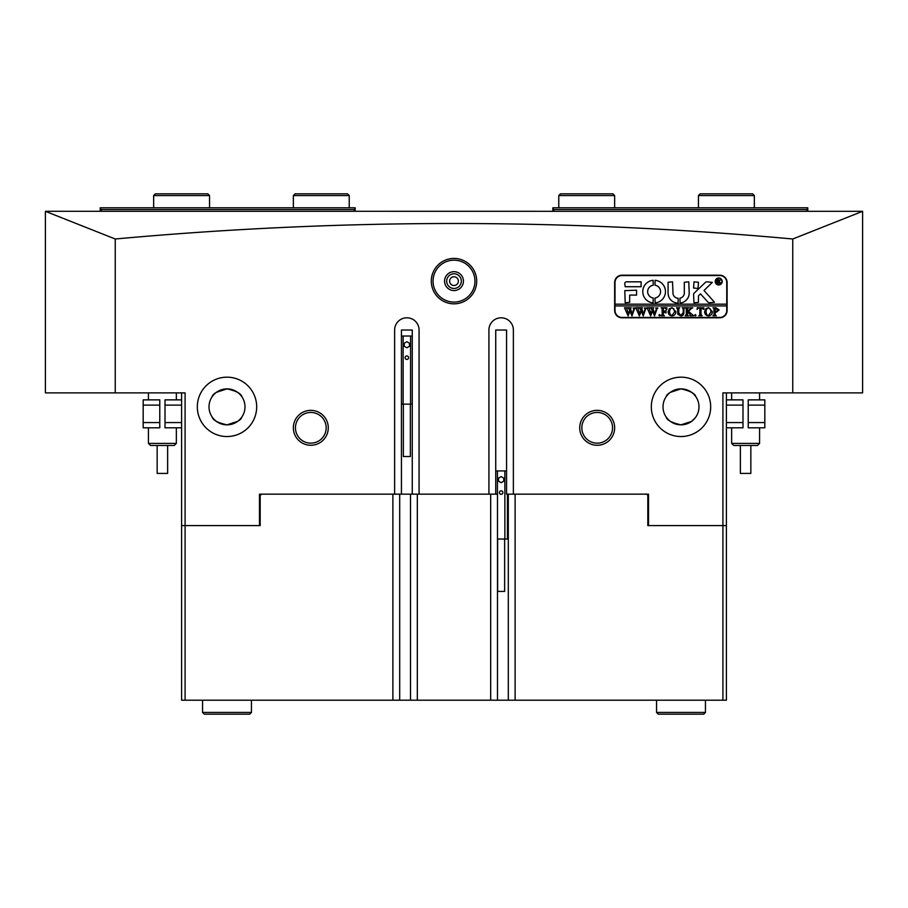 <?xml version="1.0" encoding="UTF-8"?>
<svg xmlns="http://www.w3.org/2000/svg" width="908" height="908" viewBox="0 0 908 908"><rect width="100%" height="100%" fill="white"/><g stroke="black" fill="none" stroke-linecap="round" stroke-linejoin="round"><path stroke-width="1.36" d="M463.432 281.128A9.432 9.432 0 0 1 454 290.56A9.432 9.432 0 0 1 444.568 281.128A9.432 9.432 0 0 1 454 271.696A9.432 9.432 0 0 1 463.432 281.128M446.668 281.128A7.332 7.332 0 0 0 454 288.46A7.332 7.332 0 0 0 461.332 281.128A7.332 7.332 0 0 0 454 273.796A7.332 7.332 0 0 0 446.668 281.128M328.276 427.804A17.456 17.456 0 0 1 310.82 445.272A17.456 17.456 0 0 1 293.352 427.804A17.456 17.456 0 0 1 310.82 410.348A17.456 17.456 0 0 1 328.276 427.804M295.452 427.804A15.368 15.368 0 0 0 310.82 443.172A15.368 15.368 0 0 0 326.176 427.804A15.368 15.368 0 0 0 310.82 412.436A15.368 15.368 0 0 0 295.452 427.804M614.648 427.804A17.456 17.456 0 0 1 597.18 445.272A17.456 17.456 0 0 1 579.724 427.804A17.456 17.456 0 0 1 597.18 410.348A17.456 17.456 0 0 1 614.648 427.804M581.824 427.804A15.368 15.368 0 0 0 597.18 443.172A15.368 15.368 0 0 0 612.548 427.804A15.368 15.368 0 0 0 597.18 412.436A15.368 15.368 0 0 0 581.824 427.804M476.7 281.128A22.7 22.7 0 0 1 454 303.828A22.7 22.7 0 0 1 431.3 281.128A22.7 22.7 0 0 1 454 258.428A22.7 22.7 0 0 1 476.7 281.128M433.048 281.128A20.952 20.952 0 0 0 454 302.08A20.952 20.952 0 0 0 474.952 281.128A20.952 20.952 0 0 0 454 260.176A20.952 20.952 0 0 0 433.048 281.128M458.37 281.128A4.37 4.37 0 0 1 454 285.498A4.37 4.37 0 0 1 449.63 281.128A4.37 4.37 0 0 1 454 276.77A4.37 4.37 0 0 1 458.37 281.128M681 436.544C661.841 432.287 661.841 432.287 681 436.544C661.841 432.287 661.841 432.287 681 436.544C700.159 432.287 700.159 432.287 681 436.544L684.019 436.385M695.846 432.56L693.655 433.706M693.11 433.956L691.51 434.614M689.24 435.375L686.743 435.976M651.32 406.852A29.68 29.68 0 0 0 681 436.544A29.68 29.68 0 0 0 710.68 406.852A29.68 29.68 0 0 0 681 377.172A29.68 29.68 0 0 0 651.32 406.852M501.886 494.156L500.41 494.156L501.886 494.156M495.734 330.024L506.562 330.024L495.734 330.024L495.734 494.156L490.672 494.156L497.482 494.156L497.482 700.204L515.12 700.204L515.12 494.156M227 436.544C207.841 432.287 207.841 432.287 227 436.544C207.841 432.287 207.841 432.287 227 436.544C246.159 432.287 246.159 432.287 227 436.544L230.019 436.385M241.846 432.56L239.655 433.706M239.11 433.956L237.51 434.614M235.24 435.375L232.743 435.976M197.32 406.852A29.68 29.68 0 0 0 227 436.544A29.68 29.68 0 0 0 256.68 406.852A29.68 29.68 0 0 0 227 377.172A29.68 29.68 0 0 0 197.32 406.852M401.438 330.024L412.266 330.024L401.438 330.024L401.438 494.156L410.518 494.156L259.484 494.156L261.572 494.156L260.176 495.564L260.176 525.596L259.484 525.596L259.484 494.156M227 388.874C217.818 390.951 212.869 393.561 212.154 396.694C212.881 393.55 217.829 390.939 227 388.874C236.182 390.951 241.131 393.55 241.846 396.694C241.142 393.561 236.194 390.951 227 388.874L216.399 392.324M681 388.874C671.818 390.951 666.869 393.561 666.154 396.694C666.881 393.55 671.829 390.939 681 388.874C690.182 390.951 695.131 393.55 695.846 396.694C695.142 393.561 690.194 390.951 681 388.874L670.399 392.324M227 377.172C207.841 381.428 207.841 381.428 227 377.172C246.159 381.428 246.159 381.428 227 377.172C246.159 381.428 246.159 381.428 227 377.172L223.981 377.319M212.234 381.099L214.345 379.998M214.89 379.748L216.49 379.09M218.76 378.341L221.257 377.728M681 377.172C661.841 381.428 661.841 381.428 681 377.172C700.159 381.428 700.159 381.428 681 377.172C700.159 381.428 700.159 381.428 681 377.172L677.981 377.319M666.449 380.974L668.345 379.998M668.89 379.748L670.49 379.09M672.76 378.341L675.257 377.728M862.6 211.314L45.4 211.28L45.4 392.88L115.248 392.88L115.248 238.997C228.339 228.668 341.26 223.504 454 223.504C567.318 223.538 680.24 228.703 792.752 238.997L792.752 392.88L862.6 392.88L862.6 211.314L792.752 238.997M223.913 424.569L218.533 422.719M216.41 421.391L214.685 419.961M213.346 418.554L212.472 417.464M227 424.842C217.818 422.765 212.869 420.154 212.154 417.01C212.858 420.143 217.806 422.753 227 424.842C236.182 422.765 241.131 420.154 241.846 417.01C241.119 420.154 236.171 422.765 227 424.842L237.601 421.391M677.913 424.569L672.533 422.719M670.41 421.391L668.685 419.961M667.346 418.554L666.472 417.464M695.528 417.453L691.601 421.38L681 424.842C671.818 422.765 666.869 420.154 666.154 417.01C666.858 420.143 671.807 422.753 681 424.842L689.478 422.719M209.01 406.852A17.99 17.99 0 0 0 227 424.842A17.99 17.99 0 0 0 244.99 406.852A17.99 17.99 0 0 0 227 388.874A17.99 17.99 0 0 0 209.01 406.852M663.01 406.852A17.99 17.99 0 0 0 681 424.842A17.99 17.99 0 0 0 698.99 406.852A17.99 17.99 0 0 0 681 388.874A17.99 17.99 0 0 0 663.01 406.852M684.087 389.135L689.467 390.985M691.59 392.324L693.315 393.754M694.654 395.15L695.755 396.58M230.087 389.135L235.467 390.985M237.59 392.324L239.315 393.754M240.654 395.15L241.528 396.24M719.76 275.192L621.98 275.192A7.332 7.332 0 0 0 614.648 282.524L614.648 310.468A7.332 7.332 0 0 0 621.98 317.8L719.76 317.8A7.332 7.332 0 0 0 727.104 310.468L727.104 282.524A7.332 7.332 0 0 0 719.76 275.192M648.516 495.564L646.428 494.156L648.516 494.156L513.372 494.156L513.372 330.024A12.224 12.224 0 0 0 501.148 317.8A12.224 12.224 0 0 0 488.924 330.024L488.924 494.156L419.076 494.156L419.076 330.024A12.224 12.224 0 0 0 406.852 317.8A12.224 12.224 0 0 0 394.628 330.024L394.628 494.156L399.69 494.156L399.69 700.204L181.6 700.204L181.6 392.88M648.516 494.156L648.516 525.596L722.904 525.596L722.904 392.88L792.752 392.88M115.248 392.88L185.096 392.88L185.096 525.596L259.484 525.596M508.31 700.204L508.31 494.156L513.372 494.156L506.562 494.156L506.562 330.024M412.266 330.024L412.266 494.156L419.076 494.156M726.4 392.88L726.4 525.596L722.904 525.596L722.904 700.204L515.12 700.204M115.248 238.997L45.4 211.314M185.096 700.204L185.096 525.596L181.6 525.596M726.4 422.572L742.994 422.572L742.994 405.104L726.4 405.104M742.994 422.572L742.994 427.804L726.4 427.804M726.4 399.872L742.994 399.872L742.994 405.104M748.226 405.104L748.226 399.872L764.82 399.872L764.82 405.104L748.226 405.104L748.226 422.572L764.82 422.572L764.82 427.804L748.226 427.804L748.226 422.572M764.82 405.104L764.82 422.572M181.6 405.104L165.006 405.104L165.006 422.572L181.6 422.572M165.006 405.104L165.006 399.872L181.6 399.872M181.6 427.804L165.006 427.804L165.006 422.572M159.774 422.572L159.774 427.804L143.18 427.804L143.18 422.572L159.774 422.572L159.774 405.104L143.18 405.104L143.18 399.872L159.774 399.872L159.774 405.104M143.18 422.572L143.18 405.104M176.356 443.388L174.268 445.476L150.524 445.476L148.424 443.388L176.356 443.388L176.356 427.804M167.628 445.476L167.628 473.42L157.152 473.42L157.152 445.476M759.576 443.388L757.476 445.476L733.732 445.476L731.644 443.388L759.576 443.388L759.576 427.804M750.848 445.476L750.848 473.42L740.372 473.42L740.372 445.476M721.86 281.48A3.144 3.144 0 0 0 718.716 278.336A3.144 3.144 0 0 0 715.572 281.48A3.144 3.144 0 0 0 718.716 284.624A3.144 3.144 0 0 0 721.86 281.48M715.22 281.48A3.496 3.496 0 0 0 718.716 284.976A3.496 3.496 0 0 0 722.212 281.48A3.496 3.496 0 0 0 718.716 277.984A3.496 3.496 0 0 0 715.22 281.48M714.505 302.262L704.018 290.492L712.315 282.354L706.719 281.832A1.748 1.748 0 0 0 705.516 282.309L694.109 293.182A1.748 1.748 0 0 0 693.576 294.453L693.996 302.784L698.456 302.364L698.456 296.246A1.044 1.044 0 0 1 698.785 295.486L700.488 293.863L708.047 302.205A1.748 1.748 0 0 0 709.341 302.784L714.505 302.262M665.462 291.604A11.35 11.35 0 0 0 655.099 280.3L654.997 285.214A6.458 6.458 0 0 1 654.997 298.006L655.099 302.92A11.35 11.35 0 0 0 665.462 291.604M683.122 308.243L682.169 307.755L684.961 307.755L683.962 308.368L683.837 312.431C683.94 314.645 682.918 315.791 680.75 315.893L677.788 314.247L677.595 309.208L676.483 307.755L679.831 307.755L678.855 308.3L678.707 312.749L680.796 315.564L683.281 312.488L683.122 308.243M690.999 308.868L688.491 311.308L693.655 315.791L690.001 315.791L690.228 314.52L687.413 311.773L687.492 315.155L688.525 315.791L685.177 315.791L686.3 314.338L686.221 308.38L685.177 307.755L688.525 307.755L687.413 309.208L687.413 311.626L690.386 308.731L689.83 307.755L692.747 307.755L690.999 308.868M695.335 315.893L694.665 315.235L695.335 314.565L696.005 315.235L695.335 315.893M697.117 309.458L697.231 307.755L703.813 307.755L703.927 309.458L701.021 308.084L701.021 314.338L702.134 315.791L698.797 315.791L699.784 315.246L699.909 308.084L698.127 308.175L697.117 309.458M704.597 311.739L705.891 308.675L708.569 307.642L712.405 311.728C712.258 314.225 710.941 315.621 708.478 315.893C706.004 315.644 704.71 314.259 704.597 311.739M615 305.928L726.752 305.928L726.752 304.18L615 304.18L615 310.468A6.98 6.98 0 0 0 621.98 317.448L719.76 317.448A6.98 6.98 0 0 0 726.752 310.468L726.752 305.928M719.091 309.934L716.571 312.102L715.186 311.966L715.356 315.303L716.31 315.791L712.962 315.791L714.074 314.338L713.915 308.243L712.962 307.755L715.913 307.755L719.091 309.934M668.118 311.739L669.4 308.675L672.09 307.642L675.927 311.728C675.768 314.225 674.462 315.621 671.999 315.893C669.525 315.644 668.231 314.259 668.118 311.739M666.778 309.537L665.099 308.084L663.317 308.084L663.317 311.546L665.995 310.434L665.995 312.999L663.317 311.887L663.385 315.155L664.429 315.791L661.081 315.791L662.204 314.338L662.125 308.38L661.081 307.755L666.881 307.755L666.778 309.537M659.526 315.893L658.856 315.235L659.526 314.565L660.195 315.235L659.526 315.893M655.621 307.982L657.982 307.982L657.108 308.504L654.52 315.893L652.534 311.126L650.627 315.893L647.041 307.755L650.003 307.755L649.22 308.493L651.104 314.009L652.205 310.196L650.639 307.755L653.749 307.755L652.897 308.516L654.691 313.93L656.495 308.482L655.621 307.982M644.351 307.982L646.712 307.982L645.838 308.504L643.25 315.893L641.264 311.126L639.368 315.893L635.77 307.755L638.733 307.755L637.961 308.493L639.834 314.009L640.935 310.196L639.368 307.755L642.478 307.755L641.638 308.516L643.432 313.93L645.236 308.482L644.351 307.982M633.08 307.982L635.441 307.982L634.567 308.504L631.979 315.893L629.993 311.126L628.098 315.893L624.511 307.755L627.473 307.755L626.69 308.493L628.563 314.009L629.675 310.196L628.109 307.755L631.208 307.755L630.368 308.516L632.161 313.93L633.966 308.482L633.08 307.982M726.752 304.18L726.752 282.524A6.98 6.98 0 0 0 719.76 275.544L621.98 275.544A6.98 6.98 0 0 0 615 282.524L615 304.18M641.105 286.724L641.105 281.832L626.52 281.832A1.748 1.748 0 0 0 624.772 283.58L625.203 286.724L641.105 286.724M629.664 295.1L636.565 295.1L636.565 290.208L624.772 290.639L625.203 302.784L629.664 302.353L629.664 295.1M678.14 298.244A5.244 5.244 0 0 1 672.964 293L672.544 281.832L668.084 282.252L668.084 293A10.124 10.124 0 0 0 678.128 303.136L678.14 298.244M653.215 285.214L653.124 280.3A11.35 11.35 0 0 0 642.762 291.604A11.35 11.35 0 0 0 653.124 302.92L653.215 298.006A6.458 6.458 0 0 1 653.215 285.214M693.996 281.832L693.576 288.04L698.048 288.46L698.456 282.252L693.996 281.832M684.314 293A5.244 5.244 0 0 1 679.956 298.164L680.058 303.079A10.124 10.124 0 0 0 689.206 293L688.786 281.832L684.314 282.252L684.314 293M719.885 282.445L720.861 283.239L719.806 283.239L718.046 281.423L718.58 283.239L716.98 283.239L716.98 279.392L720.021 280.345L719.057 281.287L719.885 282.445M718.046 279.664L718.217 281.264L719.386 280.39L718.046 279.664M715.186 308.209L715.186 311.648L716.196 311.773L717.751 310.003L715.186 308.209M710.249 308.788L708.467 307.982L706.742 308.777L705.936 311.716L706.765 314.758L708.467 315.564L711.066 311.875L710.249 308.788M673.77 308.788L671.977 307.982L670.263 308.777L669.446 311.716L670.286 314.758L671.988 315.564L674.587 311.875L673.77 308.788M410.348 404.139L410.348 456.52L403.356 456.52L403.356 404.139M405.104 357.684A1.748 1.748 0 0 0 406.852 359.432A1.748 1.748 0 0 0 408.6 357.684A1.748 1.748 0 0 0 406.852 355.936A1.748 1.748 0 0 0 405.104 357.684M401.438 404.139L412.266 404.139M401.438 336.039L403.129 336.039L403.129 404.139M406.852 341.737L404.23 343.258L404.23 346.277L406.852 347.787L409.474 346.277L409.474 343.258L406.852 341.737M403.129 336.039L410.575 336.039L410.575 404.139M410.575 336.039L412.266 336.039M504.644 539.023L504.644 591.414L497.652 591.414L497.652 539.023M499.4 492.579A1.748 1.748 0 0 0 501.148 494.327A1.748 1.748 0 0 0 502.896 492.579A1.748 1.748 0 0 0 501.148 490.831A1.748 1.748 0 0 0 499.4 492.579M507.436 494.156L507.436 539.023L497.482 539.023M495.734 470.923L497.425 470.923L497.425 494.156M501.148 476.632L498.526 478.141L498.526 481.172L501.148 482.681L503.77 481.172L503.77 478.141L501.148 476.632M497.425 470.923L504.871 470.923L504.871 539.023M504.871 470.923L506.562 470.923M558.772 195.572L560.52 193.824L612.9 193.824L614.648 195.572L558.772 195.572L558.772 207.796M700.204 193.824L752.596 193.824L754.344 195.572L698.456 195.572L700.204 193.824M295.1 193.824L347.48 193.824L349.228 195.572L293.352 195.572L295.1 193.824M155.416 193.824L207.784 193.824M207.796 193.824L209.544 195.572L153.656 195.572L153.656 207.796M100.232 211.28L100.232 207.796L355.164 207.796L355.164 211.28M354.12 211.28L354.12 209.544L101.276 209.544L101.276 211.28M100.232 208.488L101.276 209.544M354.12 209.544L355.164 208.488M552.836 211.28L552.836 207.796L807.768 207.796L807.768 211.28M806.724 211.28L806.724 209.544L553.88 209.544L553.88 211.28M806.724 209.544L807.768 208.488M552.836 208.488L553.88 209.544M488.924 494.156L490.672 494.156L490.672 700.204L399.69 700.204M417.328 700.204L417.328 494.156L410.518 494.156L410.518 700.204M648.516 525.596L647.824 525.596L647.824 495.564M490.672 700.204L497.482 700.204M726.4 525.596L726.4 700.204L722.904 700.204M392.88 494.156L392.88 700.204M260.176 495.564L259.484 495.564M251.448 712.428L249.7 714.176L204.3 714.176L202.552 712.428L251.448 712.428L251.448 700.204M705.448 712.428L703.7 714.176L658.3 714.176L656.552 712.428L705.448 712.428L705.448 700.204M148.424 392.88L148.424 399.872M148.424 427.804L148.424 443.388M176.356 392.88L176.356 399.872M731.644 392.88L731.644 399.872M731.644 427.804L731.644 443.388M759.576 392.88L759.576 399.872M614.648 195.572L614.648 207.796M698.456 207.796L698.456 195.572M754.344 207.796L754.344 195.572M293.352 207.796L293.352 195.572M349.228 207.796L349.228 195.572M209.544 207.796L209.544 195.572M155.404 193.824L153.656 195.572M202.552 700.204L202.552 712.428M656.552 700.204L656.552 712.428"/></g></svg>
